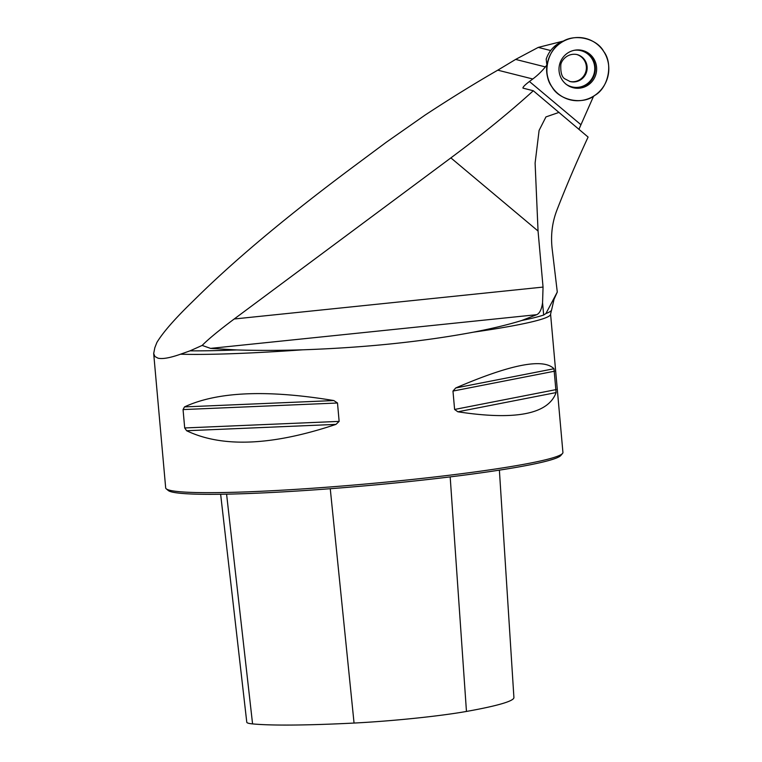 <?xml version="1.0" encoding="UTF-8"?>
<svg xmlns="http://www.w3.org/2000/svg" width="762" height="762" viewBox="0 0 762 762"><rect width="100%" height="100%" fill="white"/><g stroke="black" fill="none" stroke-linecap="round" stroke-linejoin="round"><path stroke-width="1.14" d="M550.678 50.54L538.239 47.406L563.394 41.053M593.588 96.164L578.901 129.388M536.743 314.687L210.56 348.386L202.159 345.424C208.369 339.138 219.046 330.327 234.201 318.992L450.875 157.896L538.048 231.019L543.049 287.083L542.563 302.79C541.639 309.353 539.696 313.315 536.743 314.687L521.713 320.497A200.368 13.973 -5.1 0 0 543.658 315.03L545.935 313.525L557.289 292.037L552.164 248.917C550.621 235.515 552.136 222.761 556.708 210.664C565.699 187.404 576.158 162.868 588.093 137.065L533.305 90.754L522.98 88.125C522.675 87.22 524.818 85.011 529.419 81.496L580.768 124.577M538.239 47.406L515.636 59.417L497.767 70.171L532.781 78.991L529.419 81.496M554.126 89.773A31.652 30.966 -75.9 0 1 566.737 39.71A31.652 30.966 -75.9 0 1 603.723 51.492A31.652 30.966 -75.9 0 1 596.36 94.25A31.652 30.966 -75.9 0 1 554.126 89.773L553.841 89.44A31.337 30.651 -75.9 0 1 546.887 65.046L545.363 66.913A69.637 68.123 -75.9 0 1 532.781 78.991M546.887 65.046L546.192 59.141A28.565 27.946 104.1 0 1 562.766 41.3L566.737 39.71M210.56 348.386L236.772 349.939A200.368 13.973 174.9 0 1 190.024 350.844L180.546 354.197C169.936 357.93 162.42 359.254 157.982 358.169L154.924 356.511L153.686 353.539L154.829 347.71L156.877 342.49C162.554 333.07 173.298 320.573 189.109 305L199.692 294.618C238.23 257.051 288.788 214.913 351.387 168.202L386.448 142.123L425.272 114.957C451.037 98.06 475.202 83.134 497.767 70.171M202.159 345.424L190.024 350.844M557.289 292.037L554.031 299.304L551.65 309.763A200.882 14.011 174.9 0 1 551.45 310.334A200.882 14.011 174.9 0 1 545.935 313.525M180.546 354.197A199.415 13.906 -5.1 0 0 302.704 349.815C279.178 350.53 257.194 350.568 236.772 349.939M521.713 320.497C508.54 324.593 492.414 328.489 473.345 332.184A199.415 13.906 -5.1 0 0 550.583 314.192L551.45 310.334M550.583 314.192L562.928 452.438A199.415 13.906 174.9 0 1 562.527 453.457A199.415 13.906 174.9 0 1 378.162 482.87A199.415 13.906 174.9 0 1 169.764 490.261A199.415 13.906 174.9 0 1 166.249 488.823A199.415 13.906 174.9 0 1 165.678 487.89L153.686 353.539M302.704 349.815C365.179 347.624 422.062 341.747 473.345 332.184M553.974 368.741L556.108 392.573C548.297 414.176 515.55 420.586 457.857 411.794L454.609 409.461L452.971 391.068L455.724 387.963C510.53 364.36 543.277 357.95 553.974 368.741L455.724 387.963M186.633 430.74L184.699 427.958L183.051 409.575L184.499 406.908C217.37 391.62 267.148 389.506 333.832 400.555L337.499 403.003L339.138 421.386L335.956 424.386C272.167 445.732 222.39 447.846 186.633 430.74L335.956 424.386M538.048 231.019L535.105 163.087L539.096 130.426L545.954 116.91L559.079 112.376M450.875 157.896C482.394 134.417 509.864 112.043 533.305 90.754M562.527 453.457L560.803 455.495A197.51 13.783 174.9 0 1 378.2 484.632A197.51 13.783 174.9 0 1 171.783 491.957A197.51 13.783 174.9 0 1 168.297 490.528L166.249 488.823M220.637 494.262L246.783 722.243A89.392 6.239 -5.1 0 0 252.574 723.9A222.333 15.507 -5.1 0 0 354.054 723.052A89.392 6.239 -5.1 0 0 466.458 711.441A222.333 15.507 -5.1 0 0 513.912 697.525L499.386 470.144M589.874 54.235A19.241 18.821 104.1 0 0 560.299 62.217A19.241 18.821 104.1 0 0 593.684 79.296A19.241 18.821 104.1 0 0 589.874 54.235M569.738 81.448A13.926 13.621 104.1 0 0 581.482 57.074A13.926 13.621 104.1 0 0 576.548 54.445M603.723 51.492C613.305 63.684 608.419 87.811 594.836 95.355C582.778 105.261 559.165 100.527 551.898 86.754C542.315 74.562 547.202 50.435 560.784 42.882C572.843 32.985 596.456 37.719 603.723 51.492M515.636 59.417L545.363 66.913M542.563 302.79L543.658 315.03M234.201 318.992L543.049 287.083M450.18 476.888L466.458 711.441M226.59 494.167L252.574 723.9M330.26 488.718L354.054 723.052M457.857 411.794L556.108 392.573M454.609 409.461L556.231 389.572M452.971 391.068L554.584 371.189M184.499 406.908L333.832 400.555M183.051 409.575L337.499 403.003M184.699 427.958L339.138 421.386M578.406 49.911A19.012 18.602 -75.9 0 1 594.722 73.381A19.012 18.602 -75.9 0 1 569.224 86.316M565.518 83.81A18.659 18.259 104.1 0 0 594.189 73.247A18.659 18.259 104.1 0 0 573.948 50.359M576.92 54.531A13.926 13.621 -75.9 0 1 585.654 74.247A13.926 13.621 -75.9 0 1 570.109 81.544L565.175 79.01C561.927 77.448 560.47 72.771 560.803 64.98C561.061 60.75 567.385 52.673 576.92 54.531"/></g></svg>

